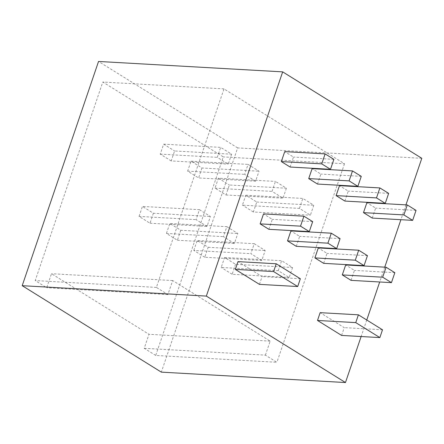 <?xml version="1.0" encoding="UTF-8"?>
<svg xmlns="http://www.w3.org/2000/svg" width="444" height="444" viewBox="0 0 444 444"><rect width="100%" height="100%" fill="white"/><g stroke="black" fill="none" stroke-linecap="round" stroke-linejoin="round"><path stroke-width="0.33" stroke-dasharray="2.22 1.67" d="M341.597 335.425L344.25 327.639L320.152 312.665M382.506 329.798L344.25 327.639M372.255 218.082L375.646 208.114L366.883 202.669M344.871 201.065L348.263 191.098L339.499 185.653M317.482 184.049L320.873 174.081L312.11 168.637M290.099 167.027L293.49 157.065L284.726 151.62M405.949 204.878L400.904 219.697M384.743 267.16L379.698 281.984M366.755 320.013L361.133 336.53M268.892 229.315L272.289 219.347L263.525 213.903M296.281 246.331L299.672 236.363L290.909 230.919M323.665 263.348L327.056 253.38L318.293 247.935M351.054 280.364L354.445 270.402L345.682 264.951M259.44 284.371L262.088 276.59L237.99 261.616M340.065 238.65L299.672 236.363M300.344 278.749L262.088 276.59M421.8 158.314L237.657 147.907L161.322 372.133M388.655 193.379L348.263 191.098M367.454 255.666L327.056 253.38M237.657 147.907L98.535 61.461M333.882 159.346L293.49 157.065M416.039 210.395L375.646 208.114M312.681 221.634L272.289 219.347M394.838 272.683L354.445 270.402M361.266 176.362L320.873 174.081M155.722 355.444L144.222 348.301L148.99 334.288L51.493 273.704L46.725 287.718L35.22 280.575L102.808 82.04L223.31 156.915L155.722 355.444L276.901 362.293L265.401 355.144L144.222 348.301M265.401 355.144L270.168 341.131L172.672 280.553L167.904 294.566L156.399 287.418L223.987 88.889L344.489 163.764L223.31 156.915M223.987 88.889L102.808 82.04M270.168 341.131L148.99 334.288M172.672 280.553L51.493 273.704M167.904 294.566L46.725 287.718M156.399 287.418L35.22 280.575M344.489 163.764L276.901 362.293M278.227 270.679L281.618 260.717L292.574 267.521L289.183 277.489L278.227 270.679L221.201 267.46L224.597 257.492L235.548 264.302L292.574 267.521M199.461 209.662L210.417 216.472L207.021 226.434L196.07 219.63L199.461 209.662L142.435 206.443L153.391 213.248L210.417 216.472M231.618 154.185L228.227 164.152L217.271 157.348L220.662 147.38L231.618 154.185L174.592 150.966L171.201 160.928L228.227 164.152M286.391 188.223L283 198.185L272.044 191.381L275.435 181.413L286.391 188.223L229.365 184.998L225.974 194.966L215.018 188.156L218.409 178.194L275.435 181.413M299.434 208.397L302.825 198.429L313.78 205.239L310.384 215.201L299.434 208.397L242.407 205.172L245.798 195.21L256.754 202.014L253.358 211.982L310.384 215.201M255.611 181.169L244.661 174.364L248.052 164.397L259.007 171.201L255.611 181.169L198.59 177.944L187.634 171.14L191.025 161.172L201.981 167.982L259.007 171.201M226.845 226.679L237.801 233.489L234.41 243.456L223.454 236.646L226.845 226.679L169.824 223.46L180.775 230.264L237.801 233.489M254.234 243.701L265.19 250.505L261.793 260.473L250.843 253.663L254.234 243.701L197.208 240.476L208.164 247.28L204.773 257.248L261.793 260.473M215.018 188.156L272.044 191.381M224.597 257.492L281.618 260.717M171.201 160.928L160.245 154.124L163.642 144.156L174.592 150.966M163.642 144.156L220.662 147.38M191.025 161.172L248.052 164.397M208.164 247.28L265.19 250.505M256.754 202.014L313.78 205.239M160.245 154.124L217.271 157.348M201.981 167.982L198.59 177.944M153.391 213.248L150 223.215L139.044 216.406L196.07 219.63M150 223.215L207.021 226.434M180.775 230.264L177.384 240.232L166.428 233.422L223.454 236.646M177.384 240.232L234.41 243.456M253.358 211.982L242.407 205.172M225.974 194.966L283 198.185M204.773 257.248L193.817 250.444L250.843 253.663M187.634 171.14L244.661 174.364M139.044 216.406L142.435 206.443M166.428 233.422L169.824 223.46M245.798 195.21L302.825 198.429M235.548 264.302L232.157 274.264L289.183 277.489M193.817 250.444L197.208 240.476M232.157 274.264L221.201 267.46M218.409 178.194L229.365 184.998"/><path stroke-width="0.67" d="M379.853 337.584L382.506 329.798L358.402 314.824L355.755 322.61L379.853 337.584L341.597 335.425L317.499 320.451L320.152 312.665L358.402 314.824M363.492 212.637L372.255 218.082L412.648 220.363L416.039 210.395L407.276 204.95L403.885 214.918L363.492 212.637L366.883 202.669L407.276 204.95M336.108 195.615L344.871 201.065L385.264 203.346L388.655 193.379L379.892 187.934L339.499 185.653L336.108 195.615L376.501 197.902L385.264 203.346M308.719 178.599L317.482 184.049L357.875 186.33L361.266 176.362L352.503 170.918L349.112 180.886L308.719 178.599L312.11 168.637L352.503 170.918M281.335 161.583L290.099 167.027L330.491 169.314L333.882 159.346L325.119 153.902L321.728 163.869L281.335 161.583L284.726 151.62L325.119 153.902M206.343 296.093L345.465 382.539L161.322 372.133L22.2 285.686L206.343 296.093L282.678 71.867L421.8 158.314L405.949 204.878M400.904 219.697L384.743 267.16M379.698 281.984L366.755 320.013M361.133 336.53L345.465 382.539M260.129 223.87L268.892 229.315L309.285 231.596L312.681 221.634L303.918 216.184L300.521 226.151L260.129 223.87L263.525 213.903L303.918 216.184M287.518 240.887L296.281 246.331L336.674 248.612L340.065 238.65L331.302 233.2L327.911 243.168L287.518 240.887L290.909 230.919L331.302 233.2M314.901 257.903L323.665 263.348L364.058 265.629L367.454 255.666L358.691 250.222L355.294 260.184L314.901 257.903L318.293 247.935L358.691 250.222M342.291 274.919L351.054 280.364L391.447 282.645L394.838 272.683L386.075 267.238L382.684 277.2L342.291 274.919L345.682 264.951L386.075 267.238M235.342 269.397L259.44 284.371L297.696 286.535L300.344 278.749L276.246 263.775L237.99 261.616L235.342 269.397L273.593 271.562L297.696 286.535M355.755 322.61L317.499 320.451M403.885 214.918L412.648 220.363M382.684 277.2L391.447 282.645M300.521 226.151L309.285 231.596M349.112 180.886L357.875 186.33M276.246 263.775L273.593 271.562M22.2 285.686L98.535 61.461L282.678 71.867M379.892 187.934L376.501 197.902M327.911 243.168L336.674 248.612M355.294 260.184L364.058 265.629M321.728 163.869L330.491 169.314"/></g></svg>
